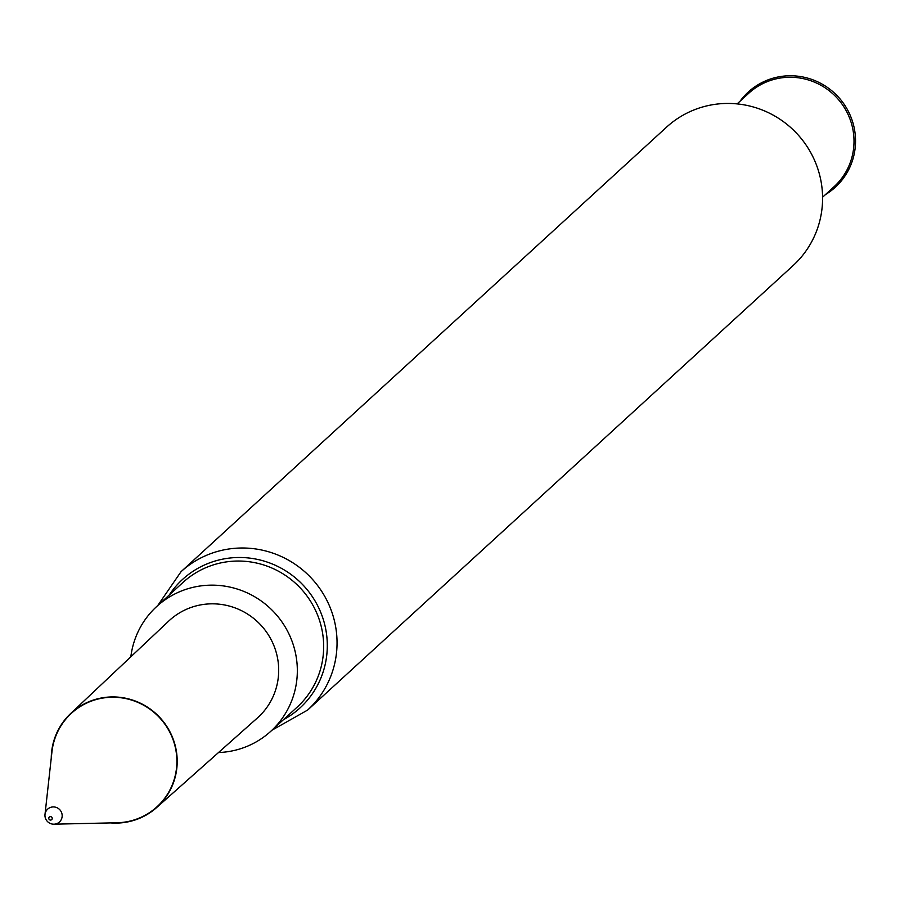 <?xml version="1.0" encoding="UTF-8"?>
<svg xmlns="http://www.w3.org/2000/svg" width="900" height="900" viewBox="0 0 900 900"><rect width="100%" height="100%" fill="white"/><g stroke="black" fill="none" stroke-linecap="round" stroke-linejoin="round"><path stroke-width="1.35" d="M307.676 710.033L793.215 265.466A93.769 91.789 -132.5 0 0 797.58 134.325A93.769 91.789 -132.5 0 0 666.562 127.147L181.024 571.714A93.769 91.789 47.5 0 1 331.189 610.245A93.769 91.789 47.5 0 1 307.676 710.033L271.901 730.26M822.577 197.224L834.199 186.581A63.27 61.931 -132.5 0 0 837.146 98.1A63.27 61.931 -132.5 0 0 748.744 93.251L737.123 103.894M825.502 194.546A64.496 63.124 -132.5 0 0 838.35 96.998A64.496 63.124 -132.5 0 0 740.059 101.216M130.838 656.798A84.532 82.744 47.5 0 1 156.679 606.521A84.532 82.744 47.5 0 1 292.05 641.261A84.532 82.744 47.5 0 1 270.855 731.227A84.532 82.744 47.5 0 1 218.509 752.546M51.255 758.025A63.697 62.348 47.5 0 1 70.56 713.633L168.739 621.056A65.678 64.282 47.5 0 1 274.59 647.426A65.678 64.282 47.5 0 1 257.434 717.93L156.589 807.592A63.697 62.348 47.5 0 1 110.677 822.915M70.56 713.633A63.697 62.348 47.5 0 1 160.211 717.908A63.697 62.348 47.5 0 1 156.589 807.592M53.944 824.186L116.966 822.769A63.383 62.044 -132.5 0 0 176.884 761.827A63.383 62.044 -132.5 0 0 117.922 697.444A63.383 62.044 -132.5 0 0 51.953 751.759L45 814.421A8.719 8.527 -132.5 0 0 53.944 824.186A8.719 8.527 -132.5 0 0 62.179 815.805A8.719 8.527 -132.5 0 0 54.068 806.951A8.719 8.527 -132.5 0 0 45 814.421M48.892 818.933A1.744 1.71 -132.5 0 0 51.829 819.484A1.744 1.71 -132.5 0 0 50.794 816.66A1.744 1.71 -132.5 0 0 48.892 818.933M169.178 595.08A87.052 85.207 47.5 0 1 250.718 558.236A87.052 85.207 47.5 0 1 321.863 615.274A87.052 85.207 47.5 0 1 283.354 719.775M156.679 606.521L183.015 582.413A84.532 82.744 47.5 0 1 318.386 617.153A84.532 82.744 47.5 0 1 297.18 707.107L270.855 731.227M157.725 605.565L181.024 571.714"/></g></svg>
